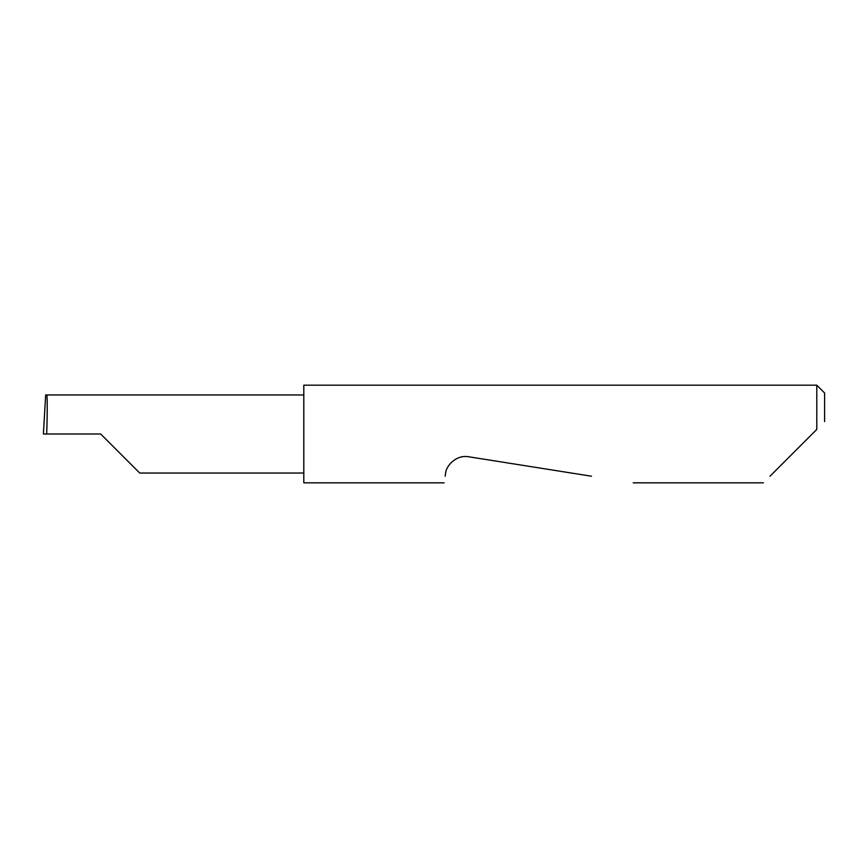 <?xml version="1.0" encoding="UTF-8"?>
<svg xmlns="http://www.w3.org/2000/svg" width="868" height="868" viewBox="0 0 868 868"><rect width="100%" height="100%" fill="white"/><g stroke="black" fill="none" stroke-linecap="round" stroke-linejoin="round"><path stroke-width="1.3" d="M100.688 434L139.726 473.038L100.688 434L139.726 473.038L100.688 434L46.677 434C47.404 414.687 47.404 393.226 46.677 394.962L45.668 394.962L43.4 434L46.677 434M770.014 476.217L816.788 429.443L816.788 385.175L303.8 385.175L303.8 482.825L444.112 482.825M445.154 476.217L445.555 473.668C445.577 466.756 455.646 454.333 468.796 456.785L591.466 476.217M816.788 429.443L812.231 434M816.788 385.175L824.6 392.987L824.6 421.631M303.8 394.962L46.677 394.962M139.726 473.038L303.8 473.038M763.406 482.825L633.206 482.825"/></g></svg>
